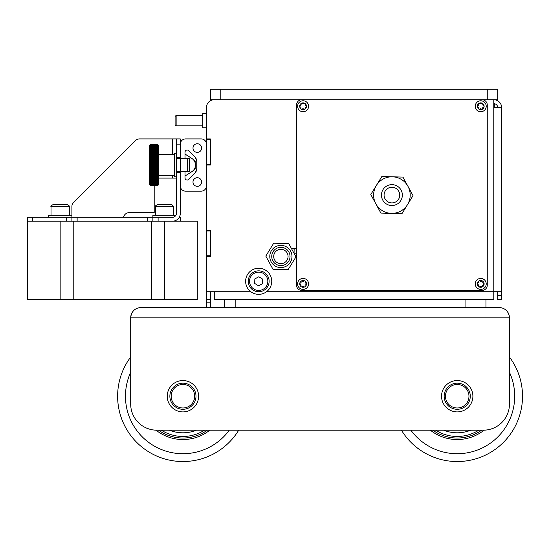 <?xml version="1.0" encoding="UTF-8"?>
<svg xmlns="http://www.w3.org/2000/svg" width="550" height="550" viewBox="0 0 550 550"><rect width="100%" height="100%" fill="white"/><g stroke="black" fill="none" stroke-linecap="round" stroke-linejoin="round"><path stroke-width="0.82" d="M210.361 89.286L210.361 99.736L497.709 99.736L497.709 89.286L210.361 89.286M291.5 248.634L296.56 248.634L296.56 253.859L294.332 253.859M210.361 138.923L210.361 165.041L210.361 138.923L206.442 138.923L206.442 107.573A7.838 7.838 0 0 1 214.273 99.736M210.361 165.041L206.442 165.041L206.442 230.354L210.361 230.354L210.361 256.472L206.442 256.472L206.442 291.741L214.273 291.741L214.273 299.578L493.79 299.578L493.79 291.741L501.627 291.741L501.627 295.659L497.709 295.659L497.709 299.578L501.627 299.578L501.627 295.659M493.79 107.573L501.627 107.573A7.838 7.838 0 0 0 493.79 99.736L493.79 291.741L266.523 291.741M497.709 107.573A3.919 3.919 0 0 0 493.79 103.654M485.953 307.416L485.953 299.578L493.79 299.578M501.627 107.573L501.627 291.741M497.709 291.741L497.709 295.659M465.053 307.416L465.053 299.578M494.312 103.689L494.312 107.573M206.442 113.451L202.785 113.451L202.785 127.82L206.442 127.82M176.137 125.861L176.137 115.411L175.093 116.456L175.093 124.816L176.137 125.861L202.785 125.861M176.137 115.411L202.785 115.411M206.442 302.191L210.361 302.191L210.361 299.578L206.442 299.578L206.442 307.416M206.442 230.354L206.442 256.472M206.442 291.741L206.442 299.578M206.442 138.923L206.442 165.041M210.361 139.576L206.442 139.576M210.361 164.388L206.442 164.388M210.361 230.354L210.361 231.007L206.442 231.007M210.361 231.007L210.361 255.819L206.442 255.819M210.361 255.819L210.361 256.472M210.361 291.741L210.361 299.578M210.361 302.191L210.361 307.416M508.276 313.032L508.062 312.634A10.45 10.45 0 0 1 509.458 317.859L509.458 404.064A26.125 26.125 0 0 1 483.34 430.189L156.805 430.189A26.125 26.125 0 0 1 130.687 404.064L130.687 317.859A10.45 10.45 0 0 1 132.083 312.634L131.869 313.032L132.083 312.634M141.13 307.416C134.798 308.041 131.319 311.527 130.687 317.859L509.458 317.859C508.832 311.527 505.347 308.041 499.015 307.416L141.13 307.416M508.062 312.634L508.283 313.046M130.687 333.534L130.687 357.046A65.306 65.306 0 0 0 165.296 459.112A65.306 65.306 0 0 0 238.714 430.189L401.431 430.189A65.306 65.306 0 0 0 522.5 397.953A65.306 65.306 0 0 0 509.458 357.046L509.458 333.534M125.462 396.227A57.468 57.468 0 0 1 130.687 372.288A57.468 57.468 0 0 0 229.295 430.189A57.468 57.468 0 0 1 125.462 396.227M156.042 430.176A43.306 43.306 0 0 0 209.798 430.189M207.295 430.189A41.793 41.793 0 0 1 158.565 430.189M196.501 430.189A36.575 36.575 0 0 1 169.359 430.189M509.458 372.288A57.468 57.468 0 0 1 410.85 430.189A57.468 57.468 0 0 0 509.458 372.288M430.348 430.189A43.306 43.306 0 0 0 484.103 430.176M481.58 430.189A41.793 41.793 0 0 1 432.85 430.189M470.793 430.189A36.575 36.575 0 0 1 443.644 430.189M183.15 383.171A13.062 13.062 0 0 0 169.868 396.014A13.062 13.062 0 0 0 182.71 409.289A13.062 13.062 0 0 0 195.986 396.447A13.062 13.062 0 0 0 183.15 383.171M456.995 409.289A13.062 13.062 0 0 0 470.277 396.447A13.062 13.062 0 0 0 457.435 383.171A13.062 13.062 0 0 0 444.159 396.014A13.062 13.062 0 0 0 456.995 409.289M198.598 396.488A15.675 15.675 0 0 1 182.669 411.902A15.675 15.675 0 0 1 167.255 395.966A15.675 15.675 0 0 1 183.191 380.559A15.675 15.675 0 0 1 198.598 396.488M441.547 395.966A15.675 15.675 0 0 1 457.476 380.559A15.675 15.675 0 0 1 472.89 396.488A15.675 15.675 0 0 1 456.954 411.902A15.675 15.675 0 0 1 441.547 395.966M248.242 281.016A10.45 10.45 0 0 0 258.411 291.734A10.45 10.45 0 0 0 269.129 281.566A10.45 10.45 0 0 0 258.961 270.847A10.45 10.45 0 0 0 248.242 281.016M258.803 276.767L262.659 279.132L262.543 283.656L258.562 285.814L254.705 283.449L254.829 278.926L258.803 276.767M258.342 294.346A13.062 13.062 0 0 0 271.741 281.634A13.062 13.062 0 0 0 259.029 268.235A13.062 13.062 0 0 0 245.63 280.947A13.062 13.062 0 0 0 258.342 294.346M482.034 99.736A5.225 5.225 0 0 1 487.259 104.961L487.259 285.209A5.225 5.225 0 0 1 482.034 290.434L301.785 290.434A5.225 5.225 0 0 1 296.56 285.209L296.56 104.961A5.225 5.225 0 0 1 301.785 99.736M302.947 289.382A5.486 5.486 0 0 1 297.612 283.759A5.486 5.486 0 0 1 303.236 278.417A5.486 5.486 0 0 1 308.577 284.048A5.486 5.486 0 0 1 302.947 289.382M305.002 281.091A0.646 0.646 0 0 1 305.188 281.566L305.161 282.411A0.646 0.646 0 0 0 305.47 282.982L306.192 283.422A0.646 0.646 0 0 1 306.488 283.834L306.481 284.151A0.646 0.646 0 0 1 306.164 284.543L305.422 284.948A0.646 0.646 0 0 0 305.078 285.498L305.058 286.351A0.646 0.646 0 0 1 304.851 286.811L304.569 286.956A0.646 0.646 0 0 1 304.074 286.887L303.353 286.44A0.646 0.646 0 0 0 302.699 286.426L301.957 286.825A0.646 0.646 0 0 1 301.455 286.873L301.187 286.708A0.646 0.646 0 0 1 301.001 286.241L301.022 285.395A0.646 0.646 0 0 0 300.712 284.824L299.991 284.377A0.646 0.646 0 0 1 299.695 283.972L299.709 283.656A0.646 0.646 0 0 1 300.018 283.257L300.768 282.858A0.646 0.646 0 0 0 301.104 282.301L301.125 281.456A0.646 0.646 0 0 1 301.338 280.995L301.613 280.844A0.646 0.646 0 0 1 302.115 280.919L302.837 281.366A0.646 0.646 0 0 0 303.483 281.38L304.232 280.974A0.646 0.646 0 0 1 304.734 280.926L305.002 281.091A3.396 3.396 0 0 1 306.488 283.834M480.583 289.382A5.486 5.486 0 0 1 475.241 283.759A5.486 5.486 0 0 1 480.872 278.417A5.486 5.486 0 0 1 486.214 284.048A5.486 5.486 0 0 1 480.583 289.382M482.632 281.091A0.646 0.646 0 0 1 482.817 281.566L482.797 282.411A0.646 0.646 0 0 0 483.106 282.982L483.828 283.422A0.646 0.646 0 0 1 484.124 283.834L484.117 284.151A0.646 0.646 0 0 1 483.801 284.543L483.051 284.948A0.646 0.646 0 0 0 482.714 285.498L482.694 286.351A0.646 0.646 0 0 1 482.481 286.811L482.206 286.956A0.646 0.646 0 0 1 481.704 286.887L480.982 286.44A0.646 0.646 0 0 0 480.336 286.426L479.593 286.825A0.646 0.646 0 0 1 479.084 286.873L478.816 286.708A0.646 0.646 0 0 1 478.638 286.241L478.658 285.395A0.646 0.646 0 0 0 478.349 284.824L477.627 284.377A0.646 0.646 0 0 1 477.331 283.972L477.338 283.656A0.646 0.646 0 0 1 477.654 283.257L478.397 282.858A0.646 0.646 0 0 0 478.741 282.301L478.761 281.456A0.646 0.646 0 0 1 478.967 280.995L479.249 280.844A0.646 0.646 0 0 1 479.744 280.919L480.473 281.366A0.646 0.646 0 0 0 481.119 281.38L481.862 280.974A0.646 0.646 0 0 1 482.364 280.926L482.632 281.091A3.396 3.396 0 0 1 484.124 283.834M480.583 111.753A5.486 5.486 0 0 1 475.241 106.123A5.486 5.486 0 0 1 480.872 100.787A5.486 5.486 0 0 1 486.214 106.411A5.486 5.486 0 0 1 480.583 111.753M482.632 103.462A0.646 0.646 0 0 1 482.817 103.929L482.797 104.775A0.646 0.646 0 0 0 483.106 105.346L483.828 105.792A0.646 0.646 0 0 1 484.124 106.198L484.117 106.514A0.646 0.646 0 0 1 483.801 106.913L483.051 107.312A0.646 0.646 0 0 0 482.714 107.869L482.694 108.714A0.646 0.646 0 0 1 482.481 109.175L482.206 109.326A0.646 0.646 0 0 1 481.704 109.251L480.982 108.804A0.646 0.646 0 0 0 480.336 108.79L479.593 109.196A0.646 0.646 0 0 1 479.084 109.244L478.816 109.079A0.646 0.646 0 0 1 478.638 108.604L478.658 107.759A0.646 0.646 0 0 0 478.349 107.188L477.627 106.748A0.646 0.646 0 0 1 477.331 106.336L477.338 106.019A0.646 0.646 0 0 1 477.654 105.627L478.397 105.222A0.646 0.646 0 0 0 478.741 104.672L478.761 103.819A0.646 0.646 0 0 1 478.967 103.359L479.249 103.214A0.646 0.646 0 0 1 479.744 103.29L480.473 103.73A0.646 0.646 0 0 0 481.119 103.751L481.862 103.345A0.646 0.646 0 0 1 482.364 103.297L482.632 103.462A3.396 3.396 0 0 1 484.124 106.198M302.947 111.753A5.486 5.486 0 0 1 297.612 106.123A5.486 5.486 0 0 1 303.236 100.787A5.486 5.486 0 0 1 308.577 106.411A5.486 5.486 0 0 1 302.947 111.753M305.002 103.462A0.646 0.646 0 0 1 305.188 103.929L305.161 104.775A0.646 0.646 0 0 0 305.47 105.346L306.192 105.792A0.646 0.646 0 0 1 306.488 106.198L306.481 106.514A0.646 0.646 0 0 1 306.164 106.913L305.422 107.312A0.646 0.646 0 0 0 305.078 107.869L305.058 108.714A0.646 0.646 0 0 1 304.851 109.175L304.569 109.326A0.646 0.646 0 0 1 304.074 109.251L303.353 108.804A0.646 0.646 0 0 0 302.699 108.79L301.957 109.196A0.646 0.646 0 0 1 301.455 109.244L301.187 109.079A0.646 0.646 0 0 1 301.001 108.604L301.022 107.759A0.646 0.646 0 0 0 300.712 107.188L299.991 106.748A0.646 0.646 0 0 1 299.695 106.336L299.709 106.019A0.646 0.646 0 0 1 300.018 105.627L300.768 105.222A0.646 0.646 0 0 0 301.104 104.672L301.125 103.819A0.646 0.646 0 0 1 301.338 103.359L301.613 103.214A0.646 0.646 0 0 1 302.115 103.29L302.837 103.73A0.646 0.646 0 0 0 303.483 103.751L304.232 103.345A0.646 0.646 0 0 1 304.734 103.297L305.002 103.462A3.396 3.396 0 0 1 306.488 106.198M391.703 202.923A7.838 7.838 0 0 1 384.079 194.879A7.838 7.838 0 0 1 392.116 187.254A7.838 7.838 0 0 1 399.747 195.291A7.838 7.838 0 0 1 391.703 202.923M410.19 195.566A18.288 18.288 0 0 1 391.428 213.366A18.288 18.288 0 0 1 373.629 194.604A18.288 18.288 0 0 1 392.391 176.804A18.288 18.288 0 0 1 410.19 195.566M380.875 213.084L370.803 194.528L381.837 176.529L402.951 177.086L413.016 195.642L407.502 204.641L401.981 213.641L380.875 213.084M275.082 265.939A11.103 11.103 0 0 0 290.352 262.274A11.103 11.103 0 0 0 286.694 247.012A11.103 11.103 0 0 0 271.425 250.669A11.103 11.103 0 0 0 275.082 265.939M273.041 269.28A15.022 15.022 0 0 0 273.13 269.335L287.959 269.727A15.022 15.022 0 0 0 288.145 269.624L295.9 256.981A15.022 15.022 0 0 0 295.907 256.761L288.832 243.726A15.022 15.022 0 0 0 288.743 243.671A15.022 15.022 0 0 0 288.647 243.616L273.817 243.217A15.022 15.022 0 0 0 273.632 243.32L265.877 255.97A15.022 15.022 0 0 0 265.87 256.183L272.944 269.225A15.022 15.022 0 0 0 273.041 269.28M277.131 262.597A7.184 7.184 0 0 0 287.011 260.226A7.184 7.184 0 0 0 284.646 250.346A7.184 7.184 0 0 0 274.766 252.718A7.184 7.184 0 0 0 277.131 262.597M276.107 264.268A9.144 9.144 0 0 1 273.096 251.694A9.144 9.144 0 0 1 285.67 248.676A9.144 9.144 0 0 1 288.681 261.25A9.144 9.144 0 0 1 276.107 264.268M293.095 248.634L294.037 249.219A15.022 15.022 0 0 1 294.14 249.404L294.037 253.323M27.5 221.203L27.5 299.571L73.212 299.571L73.212 221.203L27.5 221.203L27.5 217.284L152.886 217.284L152.886 221.203L151.58 221.203L151.58 299.571L197.299 299.571L197.299 221.203L164.642 221.203L164.642 299.571M151.58 231.653L151.58 221.203L73.212 221.203L73.212 299.571L151.58 299.571L151.58 289.121M151.58 235.964L151.58 284.811M52.841 204.744L67.464 204.744C69.238 205.748 69.85 206.36 69.293 206.573L51.013 206.573C50.49 206.264 51.102 205.652 52.841 204.744M157.334 204.744L171.958 204.744L173.786 206.573L155.506 206.573C155.011 206.174 155.623 205.562 157.328 204.744M176.399 172.349L176.399 171.566L180.317 171.566L180.317 172.349L176.399 172.349L176.399 213.366A3.919 3.919 0 0 1 172.48 217.284L152.886 217.284L152.886 215.194L175.945 215.194M48.4 217.284L48.4 215.194L71.906 215.194L71.906 217.284L71.906 206.387A5.225 5.225 0 0 1 73.439 202.689L135.685 140.449A5.225 5.225 0 0 1 139.377 138.916L172.48 138.916L172.48 154.591M176.399 171.566L176.399 157.726L180.317 157.726L180.317 171.566L189.626 171.566L189.626 158.51L176.399 158.51L176.399 165.041M176.399 153.285L174.309 153.285L174.309 176.791L176.399 176.791M150.123 185.233L150.796 185.886L150.123 185.151L150.796 185.776L150.123 185.013L150.796 185.618L150.123 184.821L150.796 185.398L150.123 184.573L150.796 185.123L150.123 184.271L150.796 184.793L150.123 183.92L150.796 184.408L150.123 183.514L150.796 183.968L150.123 183.054L150.796 183.48L150.123 182.552L150.796 182.944L150.123 182.002L150.796 182.353L150.123 181.397L150.796 181.72L150.123 180.758L150.796 181.032L150.123 180.07L150.796 180.311L150.123 179.341L150.796 179.541L150.123 178.571L150.796 178.736L150.123 177.767L150.796 177.891L150.123 176.928L150.796 177.011L150.123 176.055L150.796 176.096L150.123 175.154L150.796 175.154L150.123 174.226L150.796 174.185L150.123 173.271L150.796 173.188L150.123 172.287L150.796 172.171L150.123 171.291L150.796 171.132L150.123 170.28L150.796 170.074L150.123 169.249L150.796 169.008L150.123 168.211L150.796 167.929L150.123 167.159L150.796 166.843L150.123 166.1L150.796 165.433L150.123 165.048L158.008 165.048L157.328 165.433L158.008 166.1L157.328 166.526L158.008 167.159L157.328 167.619L158.008 168.211L157.328 168.699L158.008 169.249L157.328 169.771L158.008 170.28L157.328 170.83L158.008 171.291L157.328 171.875L158.008 172.287L157.328 172.899L158.008 173.271L157.328 173.896L158.008 174.226L157.328 174.879L158.008 175.154L157.328 175.828L158.008 176.055L157.328 176.749L158.008 176.928L157.328 177.643L158.008 177.767L157.328 178.496L158.008 178.571L157.328 179.314L158.008 179.341L157.328 180.091L158.008 180.07L157.328 180.833L158.008 180.758L157.328 181.528L158.008 181.397L157.328 182.174L158.008 182.002L157.328 182.779L158.008 182.552L157.328 183.329L158.008 183.054L157.328 183.837L158.008 183.514L157.328 184.284L158.008 183.92L157.328 184.69L158.008 184.271L157.328 185.618L158.008 185.013L157.328 185.776L158.008 185.151L157.328 185.886L158.008 185.233L157.328 185.928L150.796 185.928L150.123 185.233L150.796 185.934L149.49 184.628L149.49 145.447L150.796 144.141L157.328 144.141L158.008 144.932L157.328 144.299L150.796 144.299L150.123 144.932L150.796 144.217L157.328 144.217L150.796 144.196L150.123 144.849L150.796 144.155L157.328 144.155M185.02 171.566L185.02 174.838A0.653 0.653 180 0 0 186.024 175.388L191.867 171.641A7.838 7.838 180 0 0 195.47 165.048L195.47 165.041A7.838 7.838 180 0 0 195.209 163.027L195.47 165.034A7.838 7.838 180 0 0 191.867 158.448A7.838 7.838 180 0 1 193.476 159.816L193.903 160.346M193.903 169.751L193.903 170.266L195.209 168.96L195.209 167.049M158.008 185.261L157.328 185.934L158.634 184.628L158.634 145.447L158.008 144.822M150.796 185.934L157.328 185.934M150.796 185.886L157.328 185.886M150.796 185.776L157.328 185.776M157.328 185.859L150.796 185.859M150.796 185.618L157.328 185.618M157.328 185.735L150.796 185.735M150.796 185.398L157.328 185.398M157.328 185.556L150.796 185.556M150.796 185.123L157.328 185.123M157.328 185.322L150.796 185.322M150.796 184.793L157.328 184.793M157.328 185.034L150.796 185.034M150.796 184.408L157.328 184.408M157.328 184.69L150.796 184.69M150.796 183.968L157.328 183.968M157.328 184.284L150.796 184.284M150.796 183.48L157.328 183.48M157.328 183.837L150.796 183.837M150.796 182.944L157.328 182.944M157.328 183.329L150.796 183.329M150.796 182.353L157.328 182.353M157.328 182.779L150.796 182.779M150.796 181.72L157.328 181.72M157.328 182.174L150.796 182.174M150.796 181.032L157.328 181.032M157.328 181.528L150.796 181.528M150.796 180.311L157.328 180.311M157.328 180.833L150.796 180.833M150.796 179.541L157.328 179.541M157.328 180.091L150.796 180.091M150.796 178.736L157.328 178.736M157.328 179.314L150.796 179.314M150.796 177.891L157.328 177.891M157.328 178.496L150.796 178.496M150.796 177.011L157.328 177.011M157.328 177.643L150.796 177.643M150.796 176.096L157.328 176.096M157.328 176.749L150.796 176.749M150.796 175.154L157.328 175.154M157.328 175.828L150.796 175.828M150.123 174.226L158.008 174.226M150.796 174.185L157.328 174.185M157.328 174.879L150.796 174.879M150.123 173.271L158.008 173.271M150.796 173.188L157.328 173.188M157.328 173.896L150.796 173.896M150.123 172.287L158.008 172.287M150.796 172.171L157.328 172.171M157.328 172.899L150.796 172.899M150.123 171.291L158.008 171.291M150.796 171.132L157.328 171.132M157.328 171.875L150.796 171.875M150.123 170.28L158.008 170.28M150.796 170.074L157.328 170.074M157.328 170.83L150.796 170.83M150.123 169.249L158.008 169.249M150.796 169.008L157.328 169.008M157.328 169.771L150.796 169.771M150.123 168.211L158.008 168.211M150.796 167.929L157.328 167.929M157.328 168.699L150.796 168.699M150.123 167.159L158.008 167.159M150.796 166.843L157.328 166.843M157.328 167.619L150.796 167.619M150.123 166.1L158.008 166.1M150.796 165.749L157.328 165.749M157.328 166.526L150.796 166.526M150.123 165.048L150.796 164.656L157.328 164.656L158.008 165.048M157.328 165.433L150.796 165.433M150.123 163.989L150.796 163.563L157.328 163.563L158.008 163.989L150.796 164.34L150.123 163.989L158.008 163.989M150.123 162.931L150.796 162.477L157.328 162.477L158.008 162.931L150.796 163.247L150.123 162.931L158.008 162.931M150.123 161.879L150.796 161.391L157.328 161.391L158.008 161.879L150.796 162.161L158.008 161.879M150.123 160.841L150.796 160.318L157.328 160.318L158.008 160.841L150.796 161.081L158.008 160.841M150.123 159.809L150.796 159.259L157.328 159.259L158.008 159.809L150.796 160.016L158.008 159.809M150.123 158.799L150.796 158.214L157.328 158.214L158.008 158.799L150.796 158.957L158.008 158.799M150.123 157.802L150.796 157.19L157.328 157.19L158.008 157.802L150.796 157.919L158.008 157.802M150.123 156.819L150.796 156.193L157.328 156.193L158.008 156.819L150.796 156.901L158.008 156.819M150.123 155.863L150.796 155.21L157.328 155.21L158.008 155.863L150.123 155.863L158.008 155.863M150.123 154.935L150.796 154.261L157.328 154.261L158.008 154.935L150.123 154.935L158.008 154.935M150.123 154.034L150.796 153.34L157.328 153.34L158.008 154.034L150.123 154.034M150.123 153.161L150.796 152.446L157.328 152.446L158.008 153.161L150.123 153.161M150.123 152.322L150.796 151.594L157.328 151.594L158.008 152.322L150.123 152.322M150.123 151.511L150.796 150.776L157.328 150.776L158.008 151.511L150.123 151.511M150.123 150.748L150.796 149.992L157.328 149.992L158.008 150.748L150.123 150.748M150.123 150.019L150.796 149.256L157.328 149.256L158.008 150.019L150.123 150.019M150.123 149.332L150.796 148.562L157.328 148.562L158.008 149.332L150.123 149.332M150.123 148.686L150.796 147.909L157.328 147.909L158.008 148.686L150.123 148.686M150.123 148.088L150.796 147.304L157.328 147.304L158.008 148.088L157.328 147.73L150.123 148.088M150.123 147.531L150.796 146.754L157.328 146.754L158.008 147.531L157.328 147.139L150.796 147.139L150.123 147.531M150.123 147.029L150.796 146.245L157.328 146.245L158.008 147.029L157.328 146.603L150.796 146.603L150.123 147.029M150.123 146.568L150.796 145.791L157.328 145.791L158.008 146.568L157.328 146.114L150.796 146.114L150.123 146.568M150.123 146.162L150.796 145.392L157.328 145.392L158.008 146.162L157.328 145.674L150.796 145.674L150.123 146.162M150.123 145.812L150.796 145.049L157.328 145.049L158.008 145.812L157.328 145.289L150.796 145.289L150.123 145.812M150.123 145.509L150.796 144.76L157.328 144.76L158.008 145.509L157.328 144.959L150.796 144.959L150.123 145.509M150.123 145.262L150.796 144.519L157.328 144.519L158.008 145.262L157.328 144.684L150.796 144.684L150.123 145.262M150.123 145.069L150.796 144.341L157.328 144.341L158.008 145.069L157.328 144.464L150.796 144.464L150.123 145.069M157.328 144.141L150.796 144.141L150.123 144.822M195.209 163.034L195.209 161.123L193.903 159.816M123.516 217.284A6.009 6.009 0 0 1 129.381 212.582L154.192 212.582L154.192 185.934M187.667 158.51L187.667 171.566M180.317 157.726L180.317 138.916L176.399 138.916L176.399 144.141L180.317 144.141L180.317 156.42A2.09 2.09 0 0 0 182.407 158.51L184.236 158.51L182.407 158.51M176.399 157.726L176.399 144.141M176.399 138.916L172.48 138.916M152.886 221.203L172.48 221.203A7.838 7.838 0 0 0 180.317 213.366L180.317 172.349M172.48 175.484L172.48 178.097L159.417 178.097A5.225 5.225 0 0 0 158.634 178.159M180.317 217.284L180.317 221.203L180.317 217.284L179.266 217.284M172.48 178.097L176.399 178.097M71.906 217.284L71.906 221.203L71.906 217.284M197.299 177.712A4.311 4.311 0 0 0 192.988 182.022A4.311 4.311 0 0 0 197.299 186.333A4.311 4.311 0 0 0 201.609 182.022A4.311 4.311 0 0 0 197.299 177.712M197.299 143.756A4.311 4.311 0 0 0 192.988 148.067A4.311 4.311 0 0 0 197.299 152.377A4.311 4.311 0 0 0 201.609 148.067A4.311 4.311 0 0 0 197.299 143.756M195.422 157.486L196.776 160.655L195.209 157.211C195.779 157.369 196.343 158.991 196.907 162.078A7.838 7.838 0 0 0 194.611 156.537L188.732 150.659A2.173 2.173 0 0 0 185.02 152.199L185.02 157.726A0.784 0.784 0 0 1 184.236 158.51M196.907 162.078L196.907 167.998L196.494 170.493L195.408 172.597L196.776 169.421L195.195 172.879M196.907 167.998A7.838 7.838 0 0 1 194.611 173.539L188.732 179.417A2.173 2.173 0 0 1 185.02 177.877L185.02 172.879M180.73 172.411L180.469 172.879L180.73 172.411M182.407 171.566L184.236 171.566L182.407 171.566A2.09 2.09 0 0 0 180.317 173.656L180.317 185.928A5.232 5.232 0 0 0 185.549 191.159L201.211 191.159A5.232 5.232 0 0 0 206.442 185.928L206.442 144.148A5.232 5.232 0 0 0 201.211 138.916L185.549 138.916A5.232 5.232 0 0 0 180.317 144.148M180.469 157.211L180.737 157.671M180.902 157.871L181.679 158.379M195.408 172.597L196.776 169.421L196.776 160.655L195.209 157.211M180.895 172.212L180.469 172.879L180.895 172.212M185.02 172.349A0.784 0.784 0 0 0 184.236 171.566M185.02 155.251A0.653 0.653 180 0 1 186.024 154.701L191.867 158.448L186.024 154.688A0.653 0.653 180 0 0 185.02 155.238L185.02 158.51M487.259 89.286L487.259 99.736M220.804 99.736L220.804 89.286M250.848 291.741L214.273 291.741M204.497 430.189A40.226 40.226 0 0 1 161.363 430.189M478.782 430.189A40.226 40.226 0 0 1 435.648 430.189M183.123 384.478A11.756 11.756 0 0 1 194.686 396.426A11.756 11.756 0 0 1 182.731 407.983A11.756 11.756 0 0 1 171.174 396.034A11.756 11.756 0 0 1 183.123 384.478M457.022 407.983A11.756 11.756 0 0 1 445.466 396.034A11.756 11.756 0 0 1 457.414 384.478A11.756 11.756 0 0 1 468.971 396.426A11.756 11.756 0 0 1 457.022 407.983M249.542 281.05A9.144 9.144 0 0 1 258.926 272.147A9.144 9.144 0 0 1 267.822 281.531A9.144 9.144 0 0 1 258.445 290.428A9.144 9.144 0 0 1 249.542 281.05M304.569 286.956A3.396 3.396 0 0 1 301.455 286.873M306.481 284.151A3.396 3.396 0 0 1 304.851 286.811M301.187 286.708A3.396 3.396 0 0 1 299.695 283.972M299.709 283.656A3.396 3.396 0 0 1 301.338 280.995M301.613 280.844A3.396 3.396 0 0 1 304.734 280.926M482.206 286.956A3.396 3.396 0 0 1 479.084 286.873M484.117 284.151A3.396 3.396 0 0 1 482.481 286.811M478.816 286.708A3.396 3.396 0 0 1 477.331 283.972M477.338 283.656A3.396 3.396 0 0 1 478.967 280.995M479.249 280.844A3.396 3.396 0 0 1 482.364 280.926M482.206 109.326A3.396 3.396 0 0 1 479.084 109.244M484.117 106.514A3.396 3.396 0 0 1 482.481 109.175M478.816 109.079A3.396 3.396 0 0 1 477.331 106.336M477.338 106.019A3.396 3.396 0 0 1 478.967 103.359M479.249 103.214A3.396 3.396 0 0 1 482.364 103.297M304.569 109.326A3.396 3.396 0 0 1 301.455 109.244M306.481 106.514A3.396 3.396 0 0 1 304.851 109.175M301.187 109.079A3.396 3.396 0 0 1 299.695 106.336M299.709 106.019A3.396 3.396 0 0 1 301.338 103.359M301.613 103.214A3.396 3.396 0 0 1 304.734 103.297M391.634 205.528A10.45 10.45 0 0 1 381.466 194.81A10.45 10.45 0 0 1 392.184 184.642A10.45 10.45 0 0 1 402.353 195.36A10.45 10.45 0 0 1 391.634 205.528M60.156 221.203L60.156 299.571M175.093 220.756L175.093 221.203M158.111 217.284L158.111 221.203M32.725 217.284L32.725 221.203M66.681 217.284L66.681 221.203M77.131 217.284L77.131 221.203M147.661 217.284L147.661 221.203M224.723 299.578L224.723 307.416M235.173 299.578L235.173 307.416M51.013 215.194L51.013 206.573M69.293 215.194L69.293 206.573M155.499 215.194L155.499 206.573M173.786 215.194L173.786 206.573M158.634 154.591L174.309 154.591M193.476 170.266L193.903 170.266M158.634 175.484L174.309 175.484"/></g></svg>
